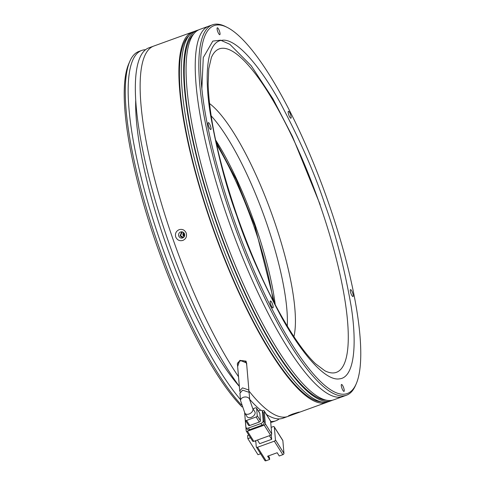 <?xml version="1.0" encoding="UTF-8"?>
<svg xmlns="http://www.w3.org/2000/svg" width="485" height="485" viewBox="0 0 485 485"><rect width="100%" height="100%" fill="white"/><g stroke="black" fill="none" stroke-linecap="round" stroke-linejoin="round"><path stroke-width="0.73" d="M241.391 404.945A196.952 47.669 -109.9 0 1 157.746 243.464A196.952 47.669 -109.9 0 1 129.804 61.371L128.695 63.935A194.849 47.16 70.1 0 0 156.346 244.082A194.849 47.16 70.1 0 0 241.997 406.891M279.221 418.901A196.952 47.669 -109.9 0 1 275.844 420.798L272.97 421.835A196.952 47.669 -109.9 0 1 270.721 422.405M275.844 420.798A196.952 47.669 -109.9 0 1 270.642 421.465M240.481 399.604A196.952 47.669 -109.9 0 1 160.626 242.421A196.952 47.669 -109.9 0 1 141.735 50.428A196.952 47.669 -109.9 0 1 145.548 49.719M216.583 144.548A128.677 31.143 -109.9 0 1 253.916 226.216A128.677 31.143 -109.9 0 1 273.079 300.579M135.715 100.268A178.571 43.22 70.1 0 0 165.118 241.785A178.571 43.22 70.1 0 0 239.311 386.363M327.751 401.926A196.952 47.669 -109.9 0 1 326.581 402.429A196.952 47.669 -109.9 0 1 211.357 224.052A196.952 47.669 -109.9 0 1 192.472 32.052L153.715 46.087A196.952 47.669 70.1 0 0 172.605 238.08A196.952 47.669 70.1 0 0 238.517 376.718A196.952 47.669 -109.9 0 1 172.605 238.08A196.952 47.669 -109.9 0 1 153.715 46.087L148.925 47.821A196.952 47.669 70.1 0 0 167.81 239.82A196.952 47.669 70.1 0 0 239.354 386.418M249.684 399.331A196.952 47.669 70.1 0 0 260.706 410.255M266.471 414.517A196.952 47.669 70.1 0 0 283.034 418.191L287.823 416.457A196.952 47.669 -109.9 0 1 248.829 390.831A196.952 47.669 70.1 0 0 287.823 416.457L326.581 402.429M183.288 237.377L180.517 235.643L182.057 232.297L182.548 232.176M183.633 232.594A2.625 2.546 -98 0 0 184.209 236.674M183.985 232.976A2.104 2.037 -98 0 0 184.445 236.207M184.348 233.546A2.104 2.037 -98 0 0 184.633 235.558M129.804 61.371A196.952 47.669 -109.9 0 1 138.862 51.465L141.735 50.428M255.134 412.656A4.595 2.989 -32.2 0 0 254.831 411.723L252.697 408.352A4.595 2.989 147.8 0 1 253.006 409.285A4.595 2.989 147.8 0 1 249.084 413.978A4.595 2.989 147.8 0 1 244.925 413.25L247.053 416.627A4.595 2.989 -32.2 0 0 251.885 417.064A4.595 2.989 -32.2 0 0 255.134 412.656M242.676 390.158L239.929 393.183L240.572 400.683A4.595 3.31 175.1 0 1 243.294 397.336A4.595 3.31 175.1 0 1 249.733 399.901L249.084 392.329L242.676 390.158M274.346 427.127L282.858 440.629L283.949 453.336L275.431 439.84L274.346 427.127A1.316 0.855 -32.2 0 0 274.255 426.861A1.316 0.855 -32.2 0 0 273.067 426.654L271.145 427.352M271.297 434.827L271.685 439.325L259.705 443.66L257.426 440.041M255.74 440.653L256.268 446.776A1.316 0.855 147.8 0 0 256.353 447.043A1.316 0.855 147.8 0 0 257.541 447.255L274.316 441.18A1.316 0.855 -32.2 0 0 275.431 439.84M264.78 460.277A1.316 0.855 -32.2 0 0 264.871 460.544A1.316 0.855 -32.2 0 0 266.059 460.75L269.648 459.447L267.611 456.209L277.19 452.741L279.233 455.979L282.828 454.675A1.316 0.855 -32.2 0 0 283.949 453.336M282.858 440.629A1.316 0.855 -32.2 0 0 282.767 440.362L274.255 426.861M269.399 435.706L271.685 439.325M255.862 442.011L255.14 440.871M252.546 440.871A1.316 0.855 -32.2 0 0 252.63 441.138A1.316 0.855 -32.2 0 0 253.819 441.344L247.435 431.226L264.204 425.151L270.588 435.275A1.316 0.855 -32.2 0 0 271.709 433.936L265.325 423.811L264.234 411.098L270.618 421.222A1.316 0.855 -32.2 0 0 270.533 420.956L264.149 410.831A1.316 0.855 147.8 0 1 264.234 411.098M270.618 421.222L271.709 433.936M270.588 435.275L253.819 441.344M269.648 459.447L269.496 457.634L268.411 455.918M260.597 453.766L257.984 454.712L247.877 438.683L250.484 437.737M247.877 438.683L247.605 435.506L248.805 435.069M245.083 417.84A1.316 0.855 147.8 0 0 245.07 418.04L246.162 430.747A1.316 0.855 147.8 0 0 246.247 431.013L252.63 441.138M264.149 410.831A1.316 0.855 147.8 0 0 262.961 410.625L262.203 410.898M247.435 431.226A1.316 0.855 147.8 0 1 246.247 431.013M263.416 413.081A2.625 1.71 -32.2 0 0 263.24 412.547L262.179 410.862A2.625 1.71 147.8 0 1 262.355 411.395L263.416 413.081L264.228 422.52L263.161 420.834L262.355 411.395M249.526 429.716L248.465 428.031A2.625 1.71 147.8 0 1 246.089 427.612L247.15 429.304A2.625 1.71 -32.2 0 0 249.526 429.716L261.985 425.206A2.625 1.71 -32.2 0 0 264.228 422.52M265.325 423.811A1.316 0.855 147.8 0 1 264.204 425.151M262.179 410.862A2.625 1.71 147.8 0 0 259.802 410.443L258.341 410.977M263.161 420.834A2.625 1.71 147.8 0 1 260.924 423.52L261.985 425.206M248.465 428.031L260.924 423.52M246.089 427.612A2.625 1.71 147.8 0 1 245.913 427.079L245.325 420.192M259.808 413.438A1.316 0.855 -32.2 0 0 259.724 413.171L256.529 408.109A1.316 0.855 147.8 0 1 256.62 408.376L259.808 413.438L260.433 420.701L257.244 415.639L256.62 408.376M248.453 425.036A1.316 0.855 -32.2 0 0 248.544 425.303A1.316 0.855 -32.2 0 0 249.733 425.509L259.311 422.041A1.316 0.855 -32.2 0 0 260.433 420.701M256.529 408.109A1.316 0.855 147.8 0 0 255.34 407.903L252.964 408.764M249.733 425.509L246.538 420.446L256.122 416.979L259.311 422.041M244.646 412.796L245.264 419.974A1.316 0.855 147.8 0 0 245.349 420.24L248.544 425.303M246.538 420.446A1.316 0.855 147.8 0 1 245.349 420.24M257.244 415.639A1.316 0.855 147.8 0 1 256.122 416.979M240.184 392.025L239.735 390.88L242.476 387.861L248.884 390.013L248.72 391.231M248.884 390.013L246.616 363.586A4.595 3.31 175.1 0 0 240.178 361.028A4.595 3.31 175.1 0 0 237.456 364.374L239.735 390.88M343.665 387.8A3.674 0.891 70.1 0 0 341.519 384.472A3.674 0.891 70.1 0 0 341.87 388.055A3.674 0.891 70.1 0 0 344.017 391.383A3.674 0.891 70.1 0 0 343.665 387.8M352.662 292.97A3.674 0.891 70.1 0 0 350.509 289.636A3.674 0.891 70.1 0 0 350.861 293.225A3.674 0.891 70.1 0 0 353.013 296.553A3.674 0.891 70.1 0 0 352.662 292.97M290.557 114.63A3.674 0.891 70.1 0 0 288.405 111.295A3.674 0.891 70.1 0 0 288.757 114.884A3.674 0.891 70.1 0 0 290.909 118.213A3.674 0.891 70.1 0 0 290.557 114.63M219.456 31.119A3.674 0.891 70.1 0 0 217.304 27.791A3.674 0.891 70.1 0 0 217.662 31.373A3.674 0.891 70.1 0 0 219.808 34.702A3.674 0.891 70.1 0 0 219.456 31.119M210.466 125.954A3.674 0.891 70.1 0 0 208.314 122.62A3.674 0.891 70.1 0 0 208.665 126.203A3.674 0.891 70.1 0 0 210.817 129.537A3.674 0.891 70.1 0 0 210.466 125.954M272.57 304.289A3.674 0.891 70.1 0 0 270.418 300.961A3.674 0.891 70.1 0 0 270.769 304.544A3.674 0.891 70.1 0 0 272.922 307.878A3.674 0.891 70.1 0 0 272.57 304.289M344.926 394.117A195.637 47.354 -109.9 0 1 232.818 216.352A195.637 47.354 -109.9 0 1 216.401 25.056A195.637 47.354 -109.9 0 1 227.271 27.427A195.637 47.354 -109.9 0 1 325.186 193.466A195.637 47.354 -109.9 0 1 356.269 383.702A195.637 47.354 -109.9 0 1 344.926 394.117M227.271 27.427L225.713 26.639A196.952 47.669 70.1 0 0 214.776 24.25A196.952 47.669 70.1 0 0 212.412 24.838A196.952 47.669 70.1 0 0 231.296 216.831A196.952 47.669 70.1 0 0 344.156 395.79A196.952 47.669 70.1 0 0 346.52 395.208A196.952 47.669 70.1 0 0 355.578 385.302L356.269 383.702M227.701 218.135A196.952 47.669 70.1 0 0 342.925 396.506A196.952 47.669 -109.9 0 1 227.701 218.135A196.952 47.669 -109.9 0 1 208.817 26.135A196.952 47.669 70.1 0 0 227.701 218.135M237.644 366.502L239.814 360.391L246.083 361.155L246.798 365.702M237.48 364.635L237.28 363.847L240.075 360.355L246.701 363.035L246.635 363.829M182.706 237.911L180.038 235.813L181.687 231.879M182.663 237.929A3.152 3.055 82 0 1 178.668 235.692A3.152 3.055 82 0 1 181.19 231.836A3.152 3.055 82 0 1 182.663 237.929M182.875 240.414C179.583 241.269 177.195 240.117 175.715 236.953C174.909 233.558 176.049 231.133 179.135 229.672C182.421 228.823 184.791 229.975 186.258 233.139C187.077 236.535 185.955 238.959 182.875 240.414M295.213 413.735C287.526 416.409 286.599 416.536 292.425 414.129C300.173 411.62 301.1 411.492 295.213 413.735L299.287 412.092M288.399 415.881L292.425 414.129M188.865 35.763A195.637 47.354 70.1 0 0 211.678 224.003A195.637 47.354 70.1 0 0 321.434 401.883M212.412 24.838L199.656 29.452A196.952 47.669 70.1 0 0 218.547 221.451A196.952 47.669 70.1 0 0 333.765 399.822L346.52 395.208M197.262 30.319L194.867 31.185A196.952 47.669 70.1 0 0 213.752 223.185A196.952 47.669 70.1 0 0 328.975 401.556L331.37 400.689A196.952 47.669 -109.9 0 1 216.146 222.318A196.952 47.669 -109.9 0 1 197.262 30.319A196.952 47.669 -109.9 0 1 198.486 29.955M332.546 400.192A196.952 47.669 -109.9 0 1 331.37 400.689M193.66 34.029A195.637 47.354 70.1 0 0 216.468 222.269A195.637 47.354 70.1 0 0 326.229 400.149M192.472 32.052A196.952 47.669 -109.9 0 1 193.691 31.689M274.316 441.18L282.828 454.675M266.059 460.75L257.541 447.255M211.139 115.836A128.937 31.21 -109.9 0 1 266.132 221.809A128.937 31.21 -109.9 0 1 287.278 326.114M293.91 336.632A132.017 31.955 70.1 0 0 273.661 219.25A132.017 31.955 70.1 0 0 209.502 103.517M324.544 203.385C314.886 173.885 300.173 140.45 280.409 103.075C261.015 67.682 236.389 37.563 221.724 40.34C206.598 41.777 204.27 75.702 210.193 113.005C217.086 152.193 225.949 186.458 236.783 215.789C246.441 245.289 261.154 278.723 280.918 316.099C300.312 351.492 324.938 381.61 339.603 378.833C354.729 377.397 357.057 343.471 351.134 306.168C344.241 266.98 335.377 232.715 324.544 203.385M211.381 57.521A172.005 41.631 -109.9 0 1 221.36 48.361A172.005 41.631 -109.9 0 1 319.924 204.658A172.005 41.631 -109.9 0 1 334.353 372.844A172.005 41.631 -109.9 0 1 324.798 370.752L315.414 363.647C309.048 357.609 301.967 348.733 294.177 337.033C273.479 305.259 254.455 264.852 237.116 215.807C218.953 162.572 209.296 118.704 208.138 84.208L208.738 68.821L211.381 57.521M275.244 304.732A128.937 31.21 70.1 0 0 255.419 225.689A128.937 31.21 70.1 0 0 215.583 139.971M201.857 88.791L203.282 57.539L212.818 41.098L220.542 40.17L229.835 44.293L251.212 65.742L273.019 98.94L292.388 136.34L320.13 204.591M252.697 408.352L249.733 399.901M264.871 460.544L256.353 447.043M244.925 413.25L240.572 400.683M274.522 303.355L254.867 225.919L236.365 179.923L215.91 141.487"/></g></svg>
